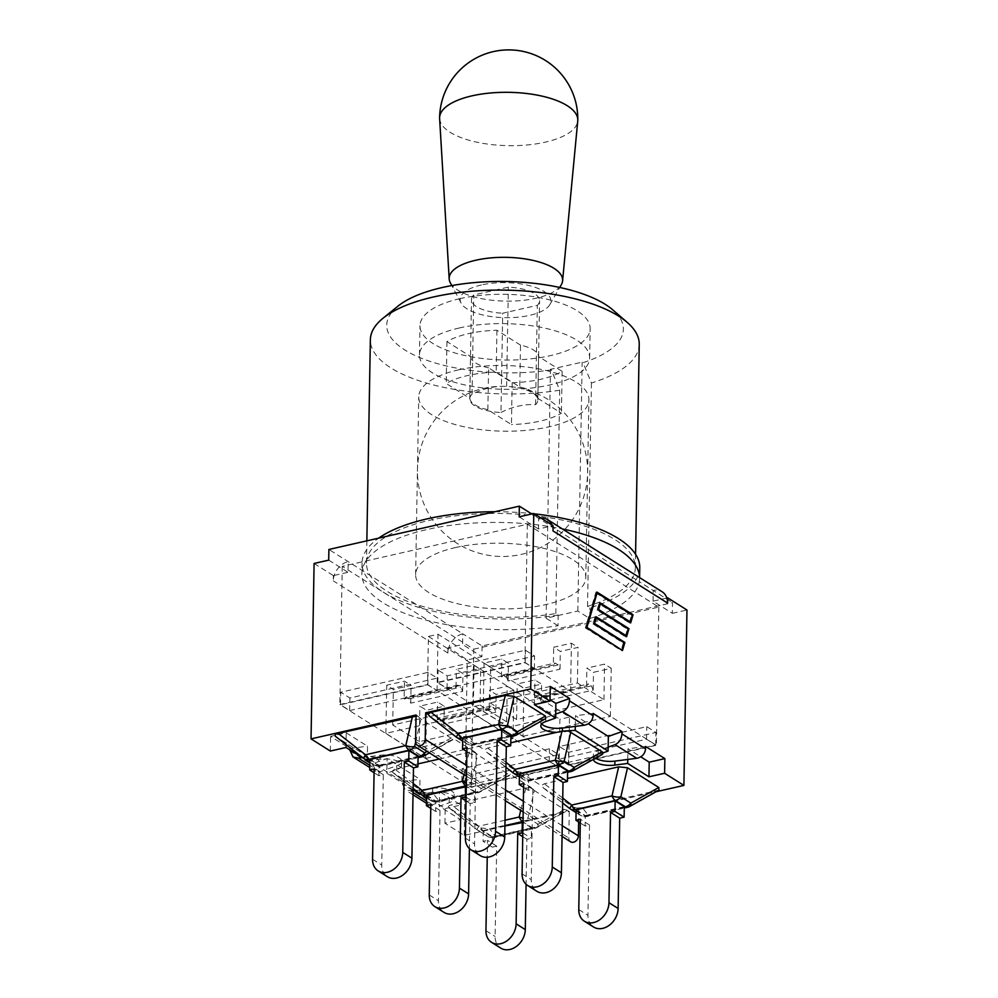 <?xml version="1.0" encoding="UTF-8"?>
<svg xmlns="http://www.w3.org/2000/svg" width="998" height="998" viewBox="0 0 998 998"><rect width="100%" height="100%" fill="white"/><g stroke="black" fill="none" stroke-linecap="round" stroke-linejoin="round"><path stroke-width="0.75" stroke-dasharray="4.99 3.74" d="M534.292 790.528L564.381 809.478L567.138 810.151L566.203 811.187L489.669 828.864L480.824 827.953L449.112 807.956C447.603 806.658 448.426 805.623 451.558 804.85L525.821 787.971L531.585 787.759L534.292 790.528L528.029 817.923A9.082 4.653 -167.1 0 1 523.064 818.036M504.926 825.982L483.294 830.897L492.463 836.673L492.276 847.14L496.692 846.129L495.12 936.461A17.814 13.86 -57.8 0 0 500.709 948.1M492.463 836.673L531.472 827.804L531.298 838.27L526.869 839.268L526.083 884.278M522.74 836.661L526.869 839.268M496.692 846.129L487.535 840.353L487.236 857.245M522.802 832.918L531.298 838.27M492.276 847.14L483.107 841.364L487.535 840.353M564.381 809.478L538.022 824.223A9.082 7.061 122.2 0 1 532.545 827.916L492.214 837.085L482.221 830.785A9.082 4.503 -102.8 0 1 478.853 826.182L476.782 829.563L486.824 835.862A9.082 8.695 142.9 0 0 495.669 836.773L536.001 827.604A9.082 3.505 -119.2 0 0 537.124 827.454A9.082 3.505 -119.2 0 0 538.022 824.223L528.029 817.923A9.082 7.061 122.2 0 1 523.002 821.504M531.472 827.804L522.989 822.452M483.294 830.897L483.107 841.364M531.585 787.759L510.44 774.436L507.246 776.269L438.209 791.963A15.98 6.163 1 0 1 454.127 798.412A15.98 6.163 1 0 1 449.2 802.754L439.32 806.259L460.577 819.657L444.933 823.213L464.232 835.376L569.259 811.486L567.138 810.151M439.232 759.054L469.135 752.255L474.886 752.043L477.605 754.812L507.695 773.762L510.44 774.436M507.695 773.762L481.335 788.507A9.082 7.061 122.2 0 1 475.859 792.2L435.515 801.369A9.082 7.061 122.2 0 1 430.824 800.683A9.082 7.061 122.2 0 1 430.126 800.159A9.082 8.695 142.9 0 0 438.97 801.07L479.314 791.901A9.082 3.505 -119.2 0 0 480.437 791.751A9.082 3.505 -119.2 0 0 481.335 788.507L471.343 782.22A9.082 4.653 -167.1 0 1 466.365 782.332M413.209 783.48L394.859 769.146L400.086 767.961A15.98 6.163 1 0 1 396.73 769.695L386.837 773.213L413.097 789.755M394.859 769.146L391.752 771.466L392.426 772.24L420.133 793.859L430.126 800.159L424.138 792.237L392.838 772.527M420.108 793.872L432.571 792.275A15.98 6.163 1 0 1 438.209 791.963L432.982 793.16L438.97 801.07A9.082 4.503 77.2 0 1 437.685 801.856A9.082 4.503 77.2 0 1 435.515 801.369L426.595 795.743M424.138 792.237L426.096 793.098L432.982 793.16M426.595 795.181L435.764 800.957L435.59 811.424L440.006 810.426L438.421 900.745A17.814 13.86 -57.8 0 0 444.023 912.384M435.764 800.957L474.786 792.088L474.599 802.554L470.183 803.565L469.397 848.574M466.041 800.957L470.183 803.565M440.006 810.426L430.837 804.65M435.59 811.424L430.774 808.392M474.786 792.088L466.291 786.736M466.103 797.202L474.599 802.554M367.563 760.838L380.101 759.216A15.98 6.163 1 0 1 401.645 765.366A15.98 6.163 1 0 1 400.086 767.961L417.95 763.894M474.886 752.043L453.741 738.732L450.56 740.553L376.283 757.445L367.439 756.534L336.139 736.823L363.434 758.156L373.439 764.443A9.082 8.695 142.9 0 0 382.284 765.354A9.082 4.503 -102.8 0 1 380.986 766.14A9.082 4.503 -102.8 0 1 378.828 765.666L369.896 760.039M416.041 716.152L418.199 716.339L416.066 714.992M418.199 716.339L420.906 719.109L450.996 738.058L453.741 738.732M376.283 757.445L382.284 765.354L422.616 756.185A9.082 3.505 -119.2 0 0 423.738 756.035M369.909 759.478L379.078 765.254L378.891 775.72L383.307 774.71L381.735 865.041A17.814 13.86 -57.8 0 0 387.324 876.681M379.078 765.254L418.087 756.384M383.307 774.71L374.138 768.934M378.891 775.72L374.075 772.689M569.259 811.486L568.798 838.07A5.676 4.416 -57.8 0 0 570.582 841.776M545.644 718.66L469.11 736.337L463.359 736.549L460.602 735.875L430.512 716.913L456.261 737.035L466.266 743.335A9.082 8.695 142.9 0 0 475.11 744.246A9.082 4.503 -102.8 0 1 473.813 745.032A9.082 4.503 -102.8 0 1 471.655 744.558L462.723 738.932M462.735 738.37L471.904 744.146L471.717 754.613L476.133 753.602L474.561 843.921A17.814 13.86 -57.8 0 0 480.15 855.573M471.904 744.146L510.914 735.264M476.133 753.602L466.964 747.826M471.717 754.613L466.902 751.581M469.11 736.337L475.11 744.246L515.442 735.077A9.082 3.505 -119.2 0 0 516.565 734.927M463.359 736.549L484.504 749.86L487.685 748.038L510.789 742.786M567.6 771.329L528.354 780.261A9.082 7.061 122.2 0 1 523.651 779.575A9.082 7.061 122.2 0 1 522.952 779.051A9.082 8.695 142.9 0 0 531.809 779.962L572.141 770.78L600.072 755.149L525.809 772.04L520.045 772.252L517.301 771.579L487.211 752.629L484.504 749.86M568.835 731.197L562.373 732.033A15.98 6.163 1 0 1 556.734 732.332M593.323 759.416A15.98 6.163 1 0 1 593.286 758.942A15.98 6.163 1 0 1 594.845 756.347A15.98 6.163 1 0 1 598.201 754.6L603.191 752.829M600.072 755.149L602.343 754.363M519.422 774.074L528.591 779.85L528.416 790.316L532.832 789.318L531.26 879.637A17.814 13.86 -57.8 0 0 536.849 891.276M528.591 779.85L567.613 770.98M532.832 789.318L523.663 783.542M528.416 790.316L523.601 787.285M570.844 771.566A9.082 4.503 -102.8 0 0 572.141 770.78A9.082 3.505 -119.2 0 0 573.264 770.643M659.029 790.079L582.508 807.756L576.744 807.968L578.877 809.303L578.653 821.965M576.744 807.968L574 807.295L543.91 788.333L541.19 785.576L544.384 783.742L567.475 778.49M520.045 772.252L541.19 785.576M578.877 809.303L656.035 791.751M576.12 809.79L585.29 815.566L585.102 826.032L589.531 825.022L587.947 915.341A17.814 13.86 -57.8 0 0 593.548 926.992M585.29 815.566L624.299 806.683M589.531 825.022L580.362 819.246M585.102 826.032L580.287 823.001M624.299 807.045L585.04 815.977A9.082 7.061 122.2 0 1 580.349 815.279A9.082 7.061 122.2 0 1 579.651 814.755A9.082 8.695 142.9 0 0 588.496 815.665L628.827 806.496A9.082 3.505 -119.2 0 0 629.95 806.347M666.851 598.027L653.054 601.17L672.353 613.321L672.54 602.642L482.084 645.955L462.785 633.805L462.598 644.483L448.801 647.615A17.253 13.423 -57.8 0 1 462.785 633.805L328.891 549.474M639.768 567.812A138.884 53.593 1 0 1 589.905 607.857L587.535 606.36A134.456 51.884 1 0 0 635.339 567.725A134.456 51.884 1 0 0 501.807 513.496A134.456 51.884 1 0 0 366.466 563.034A134.456 51.884 1 0 0 555.824 613.57L558.194 615.067L558.007 625.734A138.884 53.593 -179 0 1 448.813 625.01A138.884 53.593 1 0 1 361.85 573.638A138.884 53.593 1 0 1 362.162 570.419A138.884 53.593 -179 0 1 552.618 527.106A138.884 53.593 1 0 1 562.348 528.94M487.86 409.704L488.596 367.838L512.174 382.696L511.45 424.562L487.86 409.704A34.044 13.136 -179 0 1 469.809 398.339L446.218 383.481A68.076 26.272 1 0 1 496.193 372.117L519.783 386.974L520.507 345.108A34.044 13.136 1 0 1 538.558 356.473L537.835 398.339L561.412 413.197A68.076 26.272 1 0 1 511.45 424.562M459.317 327.98A85.104 32.847 -179 0 0 419.459 354.989A85.104 32.847 -179 0 0 503.978 389.307A85.104 32.847 -179 0 0 589.643 357.958A85.104 32.847 -179 0 0 545.981 328.404A85.104 32.847 -179 0 0 459.317 327.98M488.596 367.838A34.044 13.136 1 0 1 470.545 356.473L469.809 398.339M512.174 382.696A68.076 26.272 -179 0 0 562.148 371.331L538.558 356.473M520.507 345.108L496.917 330.251A68.076 26.272 -179 0 0 446.954 341.615L470.545 356.473M496.917 330.251L496.193 372.117M458.581 369.846A85.104 32.847 1 0 1 545.245 370.27A85.104 32.847 1 0 1 588.907 399.824A85.104 32.847 1 0 1 503.241 431.173A85.104 32.847 1 0 1 418.736 396.855A85.104 32.847 1 0 1 458.581 369.846M455.487 547.565A85.104 32.847 1 0 1 542.151 547.989A85.104 32.847 1 0 1 585.801 577.543A85.104 32.847 1 0 1 545.956 604.551A85.104 32.847 1 0 1 459.292 604.127A85.104 32.847 1 0 1 415.63 574.574A85.104 32.847 1 0 1 455.487 547.565M639.581 578.478L639.593 577.592A138.884 53.593 1 0 1 639.581 578.478A138.884 53.593 1 0 1 639.281 581.697L531.759 513.97M558.194 615.067A138.884 53.593 1 0 1 362.037 562.959A138.884 53.593 1 0 1 378.629 538.159M494.796 511.737A138.884 53.593 1 0 1 531.011 513.496M532.932 513.696A138.884 53.593 1 0 1 534.304 513.845M558.007 625.734L546.106 618.236L577.817 611.026L589.718 618.523A138.884 53.593 -179 0 0 639.281 581.697L672.54 602.642M589.718 618.523L589.905 607.857M562.148 371.331L561.412 413.197M446.954 341.615L446.218 383.481M537.835 398.339A34.044 13.136 -179 0 0 519.783 386.974M397.915 306.186A118.35 45.671 -179 0 0 419.871 357.608A118.35 45.671 -179 0 0 551.32 369.896L559.716 390.218A134.456 51.884 1 0 1 370.358 339.682M639.244 344.372A134.456 51.884 1 0 1 591.427 383.007L583.032 362.686A118.35 45.671 -179 0 0 612.872 309.941M551.32 369.896L550.447 369.347L582.158 362.137L583.032 362.686M459.829 298.676A85.104 32.847 -179 0 0 419.971 325.685A85.104 32.847 -179 0 0 504.489 360.004A85.104 32.847 -179 0 0 590.155 328.654A85.104 32.847 -179 0 0 546.492 299.088A85.104 32.847 -179 0 0 459.829 298.676M587.535 606.36L591.427 383.007M577.817 611.026L582.158 362.137M546.106 618.236L550.447 369.347M555.824 613.57L559.716 390.218M419.721 793.921L419.983 779.276L387.099 758.555L373.477 763.395L373.439 765.703L375.909 771.392L379.989 771.704L386.912 769.233L387.099 758.555M413.085 790.815L405.487 790.029L402.256 783.854L402.294 781.546L419.983 779.276M432.571 792.275L432.633 788.295L414.494 790.628M367.252 760.875L367.514 746.217L346.244 732.831L330.588 736.387L349.824 748.5L367.514 746.217M349.799 749.885L349.824 748.5M380.101 759.216L380.163 755.249L362.024 757.582M627.754 759.453L627.942 748.774L640.753 756.846M645.631 746.492L627.942 748.774M575.285 726.394L575.472 715.716L588.284 723.787M593.149 713.445L575.472 715.716M334.205 575.434L348.003 572.303L348.19 561.625A17.253 13.423 122.2 0 0 334.205 575.434A17.253 13.423 -57.8 0 0 333.307 580.861L333.394 575.621L334.205 575.434M653.054 601.17L653.241 590.492A17.253 13.423 -57.8 0 1 662.161 591.802M540.879 517.987A17.253 13.423 122.2 0 0 538.646 518.311L538.458 528.99L553.067 525.672M551.919 524.948A17.253 13.423 122.2 0 1 552.256 525.846A17.253 13.423 -57.8 0 1 552.979 530.899M380.163 755.249A15.98 6.163 1 0 1 401.72 761.387A15.98 6.163 1 0 1 396.805 765.716L386.912 769.233L386.837 773.213M541.702 723.912A15.98 6.163 1 0 1 540.891 721.916A15.98 6.163 1 0 1 545.806 717.574L555.699 714.057M595.557 758.156A15.98 6.163 1 0 1 593.361 754.962A15.98 6.163 1 0 1 598.276 750.621L608.169 747.115M425.909 798.749L428.379 804.438L432.458 804.75L439.382 802.292L439.569 791.614L425.959 796.454L425.909 798.749L402.256 783.854M432.633 788.295A15.98 6.163 1 0 1 454.19 794.433A15.98 6.163 1 0 1 449.275 798.774L439.382 802.292L439.32 806.259M586.362 627.517L621.267 649.848L623.301 643.024L592.974 623.925L595.045 616.926L595.794 617.4M624.261 642.799L623.301 643.024M593.935 623.7L592.974 623.925M596.006 616.702L595.045 616.926M596.13 617.612L625.372 636.025L627.393 629.202L597.066 610.102L599.137 603.104L599.885 603.578M628.353 628.977L627.393 629.202M598.027 609.878L597.066 610.102M600.097 602.879L599.137 603.104M600.222 603.79L629.464 622.203L631.485 615.379L596.168 593.136L585.963 627.605M632.445 615.155L631.485 615.379M586.313 627.717L585.352 627.929L621.529 650.721L621.742 650.035M622.49 650.509L621.529 650.721M621.829 649.723L623.912 642.7L593.585 623.6L595.307 617.799L625.634 636.899L625.833 636.213M626.594 636.687L625.634 636.899M625.921 635.901L628.004 628.877L597.677 609.778L599.399 603.977L629.726 623.076L629.925 622.39M630.686 622.864L629.726 623.076M630.025 622.078L632.096 615.055L597.004 592.949M596.667 592.737L595.906 592.263L585.352 627.929M596.866 592.039L595.906 592.263M482.084 645.955L481.897 656.634L462.598 644.483M538.458 528.99L519.16 516.827M328.704 560.14L348.003 572.303M447.99 647.802L447.902 653.041A17.253 13.423 122.2 0 1 448.801 647.615L467.289 659.965L481.897 656.634M444.933 823.213L445.183 808.567L425.959 796.454M445.183 808.567L460.839 805.012L439.569 791.614M550.26 686.424L534.616 689.992L550.035 699.698M672.353 613.321L686.961 610.003M314.096 563.471L333.394 575.621M534.354 704.638L534.616 689.992M464.232 835.376L467.289 659.965M345.982 747.477L346.244 732.831M460.577 819.657L460.839 805.012M402.294 781.546L373.477 763.395M330.338 751.045L330.588 736.387M500.984 412.498A80.626 62.737 122.2 0 1 518.311 406.136A80.626 62.737 122.2 0 1 535.577 404.639A34.044 13.136 -179 0 0 537.835 400.048A34.044 13.136 -179 0 0 513.733 387.037A34.044 13.136 -179 0 0 506.622 386.401A80.626 62.737 -57.8 0 0 504.888 386.326A80.626 62.737 -57.8 0 0 472.029 394.272A34.044 13.136 -179 0 0 469.759 398.851A34.044 13.136 -179 0 0 500.984 412.498L502.705 313.21L537.311 305.351A34.044 13.136 -179 0 0 539.569 300.76A34.044 13.136 -179 0 0 508.356 287.112L473.763 294.984A34.044 13.136 -179 0 0 471.493 299.575A34.044 13.136 -179 0 0 502.705 313.21M481.41 284.966A45.384 17.515 -179 0 0 461.088 303.055A45.384 17.515 -179 0 0 505.225 317.676A45.384 17.515 -179 0 0 549.848 304.602A45.384 17.515 -179 0 0 531.672 286.239A45.384 17.515 -179 0 0 481.41 284.966M439.619 118.575A69.099 26.672 -179 0 0 475.959 141.99A69.099 26.672 -179 0 0 545.432 142.128A69.099 26.672 -179 0 0 577.742 120.995M450.348 282.846A56.736 21.894 -179 0 0 505.512 301.122A56.736 21.894 -179 0 0 561.288 284.779M472.029 394.272L473.763 294.984M506.622 386.401L508.356 287.112M535.577 404.639L537.311 305.351M568.66 765.204L437.186 682.395L524.923 662.435L656.397 745.256L568.66 765.204L569.509 717.063L438.022 634.241L428.416 636.425L427.568 684.578L559.055 767.387L471.318 787.347L339.844 704.526L427.568 684.578M523.014 736.287L610.364 716.427L570.569 691.352L483.219 711.212L523.014 736.287L523.863 688.146L517.226 683.967L534.953 679.937L541.59 684.117L523.863 688.146M447.029 688.42L534.379 668.56L525.21 662.784L437.86 682.644L447.029 688.42L447.241 675.858L438.072 670.095L525.422 650.222L534.591 655.998L447.241 675.858M568.373 764.855L655.723 744.995L646.554 739.219L559.204 759.079L568.373 764.855L568.598 752.292L559.429 746.529L646.779 726.656L655.948 732.432L568.598 752.292M473.738 649.187L658.817 607.096L527.331 524.274L342.252 566.365L473.738 649.187L471.318 787.347M342.252 566.365L339.844 704.526M658.817 607.096L656.397 745.256M559.055 767.387L559.89 719.246L569.509 717.063M527.331 524.274L524.923 662.435M425.672 758.43L513.022 738.557L473.214 713.495L385.864 733.355L425.672 758.43L426.52 710.277L444.247 706.247L437.611 702.068L419.884 706.097L426.52 710.277M349.687 710.564L437.037 690.691L427.868 684.927L340.518 704.788L349.687 710.564L349.899 698.001L437.249 678.141L428.08 672.365L340.73 692.225L349.899 698.001M471.031 786.998L558.381 767.125L549.212 761.362L461.862 781.222L471.031 786.998L471.256 774.436L558.606 754.575L549.436 748.799L462.086 768.66L471.256 774.436M437.186 682.395L438.022 634.241M428.416 636.425L559.89 719.246M461.862 781.222L462.086 768.66M549.212 761.362L549.436 748.799M558.381 767.125L558.606 754.575M340.518 704.788L340.73 692.225M427.868 684.927L428.08 672.365M437.037 690.691L437.249 678.141M480.075 705.112L506.61 721.828L419.26 741.689L392.725 724.972L480.075 705.112L480.699 669.521L474.062 665.342L456.336 669.371L462.96 673.55L480.699 669.521M419.26 741.689L419.884 706.097M385.864 733.355L386.713 685.214L393.349 689.393L411.076 685.352L404.44 681.172L386.713 685.214M392.725 724.972L393.349 689.393M404.128 698.974L456.024 687.173L457.882 685.164L460.901 687.073L462.648 691.352L410.764 703.153L409.005 698.874L405.986 696.966L404.128 698.974L404.44 681.172M473.214 713.495L474.062 665.342M456.024 687.173L456.336 669.371M513.022 738.557L513.87 690.416L507.234 686.237L489.507 690.267L496.131 694.446L513.87 690.416M506.61 721.828L507.234 686.237M495.831 712.248L443.935 724.049L442.176 719.758L439.17 717.861L437.299 719.87L489.195 708.069L491.053 706.06L494.072 707.969L495.831 712.248L496.131 694.446M443.935 724.049L444.247 706.247M437.299 719.87L437.611 702.068M489.195 708.069L489.507 690.267M462.648 691.352L462.96 673.55M410.764 703.153L411.076 685.352M442.176 719.758L494.072 707.969M409.005 698.874L460.901 687.073M491.053 706.06L439.17 717.861M457.882 685.164L405.986 696.966M646.554 739.219L646.779 726.656M655.723 744.995L655.948 732.432M559.204 759.079L559.429 746.529M525.21 662.784L525.422 650.222M534.379 668.56L534.591 655.998M437.86 682.644L438.072 670.095M490.068 702.841L516.602 719.546L603.952 699.685L577.418 682.969L490.068 702.841L490.692 667.25L484.055 663.071L501.782 659.042L508.419 663.221L490.692 667.25M577.418 682.969L578.042 647.39L560.315 651.42L553.678 647.24L571.405 643.211L578.042 647.39M570.569 691.352L571.405 643.211M610.364 716.427L611.213 668.286L593.486 672.315L586.849 668.136L604.576 664.107L611.213 668.286M603.952 699.685L604.576 664.107M553.366 665.03L501.47 676.831L503.341 674.835L506.348 676.731L508.107 681.01L560.003 669.209L558.244 664.93L555.225 663.034L553.366 665.03L553.678 647.24M501.47 676.831L501.782 659.042M483.219 711.212L484.055 663.071M516.602 719.546L517.226 683.967M541.278 701.906L593.174 690.105L591.415 685.826L588.396 683.929L586.537 685.925L534.641 697.727L536.512 695.731L539.519 697.627L541.278 701.906L541.59 684.117M593.174 690.105L593.486 672.315M586.537 685.925L586.849 668.136M534.641 697.727L534.953 679.937M508.107 681.01L508.419 663.221M560.003 669.209L560.315 651.42M591.415 685.826L539.519 697.627M558.244 664.93L506.348 676.731M536.512 695.731L588.396 683.929M503.341 674.835L555.225 663.034M525.821 787.971L520.707 810.364M485.951 930.685L495.12 936.461M504.938 825.62L482.221 830.785A9.082 7.061 122.2 0 1 477.531 830.099A9.082 7.061 122.2 0 1 476.832 829.575L449.537 808.243M480.824 827.953L486.824 835.862A9.082 7.061 122.2 0 0 487.523 836.386A9.082 7.061 122.2 0 0 492.214 837.085A9.082 4.503 77.2 0 0 494.372 837.559A9.082 4.503 77.2 0 0 495.669 836.773L489.669 828.864M563.945 811.973L536.001 827.604A9.082 4.503 -102.8 0 1 534.703 828.39A9.082 4.503 -102.8 0 1 532.545 827.916L522.989 821.89M505.025 820.231L478.853 826.182L451.558 804.85M466.303 785.788A9.082 7.061 122.2 0 0 471.343 782.22L477.605 754.812M469.135 752.255L464.008 774.66M429.265 894.969L438.421 900.745M507.246 776.269L479.314 791.901A9.082 4.503 -102.8 0 1 478.017 792.674A9.082 4.503 -102.8 0 1 475.859 792.2L466.303 786.187M450.996 738.058L427.119 751.419M421.318 756.971A9.082 4.503 -102.8 0 0 422.616 756.185L450.56 740.553M372.566 859.266L381.735 865.041M367.439 756.534L373.439 764.443A9.082 7.061 -57.8 0 0 374.138 764.967A9.082 7.061 -57.8 0 0 378.828 765.666L418.075 756.734M415.63 742.2L420.906 719.109M415.605 741.576L568.798 838.07M510.914 735.626L471.655 744.558A9.082 7.061 -57.8 0 1 466.964 743.859A9.082 7.061 -57.8 0 1 466.266 743.335L460.602 735.875M465.392 838.158L474.561 843.921M543.386 719.446L515.442 735.077A9.082 4.503 -102.8 0 1 514.145 735.863M525.809 772.04L531.809 779.962A9.082 4.503 77.2 0 1 530.512 780.735A9.082 4.503 77.2 0 1 528.354 780.261L519.422 774.635M487.211 752.629L512.96 772.751L522.952 779.051L517.301 771.579M522.091 873.861L531.26 879.637M506.036 762.372L487.685 748.038M562.248 825.708L523.351 801.207M505.562 790.004L466.665 765.503M543.91 788.333L569.658 808.455L579.651 814.755L574 807.295M562.735 798.088L544.384 783.742M578.778 909.577L587.947 915.341M576.108 810.351L585.04 815.977A9.082 4.503 77.2 0 0 587.198 816.451A9.082 4.503 77.2 0 0 588.496 815.665L582.508 807.756M656.771 790.865L628.827 806.496A9.082 4.503 -102.8 0 1 627.53 807.282M349.787 750.808L373.439 765.703M379.989 771.704L369.809 765.291M432.458 804.75L426.495 800.995M413.047 792.524L410.802 791.102M447.902 653.041L333.307 580.861M449.2 802.754L449.275 798.774M396.73 769.695L396.805 765.716M598.201 754.6L598.276 750.621M562.373 732.033L562.385 731.06M545.731 721.554L545.806 717.574M449.112 807.956L476.782 829.563A9.082 9.082 0 0 0 477.531 830.099L487.523 836.386A9.082 9.082 0 0 0 494.372 837.559L534.703 828.39A9.082 9.082 0 0 0 537.124 827.454L566.203 811.187M426.545 797.988L430.824 800.683A9.082 9.082 0 0 0 437.685 801.856L478.017 792.674A9.082 9.082 0 0 0 480.437 791.751L509.516 775.483M392.501 772.302L413.122 788.42M452.818 739.768L429.414 752.866M369.859 762.272L374.138 764.967A9.082 9.082 0 0 0 380.986 766.14L418.062 757.707M462.685 741.165L466.964 743.859A9.082 9.082 0 0 0 473.813 745.032L510.889 736.599M519.372 776.868L523.651 779.575A9.082 9.082 0 0 0 530.512 780.735L567.588 772.302M486.637 752.218L505.949 767.312M543.336 787.921L562.647 803.016M576.071 812.584L580.349 815.279A9.082 9.082 0 0 0 587.198 816.451L624.274 808.018M585.801 577.543L588.907 399.824M415.63 574.574L418.736 396.855M362.037 562.959L361.85 573.638M589.643 357.958L590.155 328.654M419.459 354.989L419.971 325.685M635.339 567.725L635.576 554.314M366.466 563.034L366.852 540.841M375.71 771.267L369.759 767.524M428.179 804.326L426.458 803.24M413.01 794.77L405.687 790.154M454.127 798.412L454.19 794.433M540.816 725.883L540.891 721.916M466.478 776.207L505.375 800.708M523.164 811.923L562.061 836.424M401.645 765.366L401.72 761.387M593.286 758.942L593.361 754.962M504.888 386.326A85.104 85.104 0 0 0 417.85 479.726A85.104 85.104 0 0 0 521.418 554.377A85.104 85.104 0 0 0 513.733 387.037M549.848 304.602L559.741 287.474M461.088 303.055L451.807 285.59M469.759 398.851L471.493 299.575M537.835 400.048L539.569 300.76"/><path stroke-width="1.5" d="M523.064 818.036A9.082 4.653 -167.1 0 1 519.185 817.013A9.082 4.503 77.2 0 0 522.553 821.616L522.989 821.89M491.552 942.324L500.709 948.1A17.814 13.86 -57.8 0 0 516.577 946.279A17.814 13.86 -57.8 0 0 525.297 929.6L516.128 923.824A17.814 13.86 122.2 0 1 507.408 940.503A17.814 13.86 122.2 0 1 491.552 942.324A17.814 13.86 122.2 0 1 485.951 930.685L487.236 857.245M526.083 884.278L525.297 929.6M516.128 923.824L517.7 833.492L522.74 836.661M517.7 833.492L522.802 832.918M522.989 822.452L504.926 825.982M522.303 822.028L522.129 832.494M466.365 782.332A9.082 4.653 -167.1 0 1 462.486 781.297A9.082 4.503 77.2 0 0 465.854 785.9L466.303 786.187M434.854 906.621L444.023 912.384A17.814 13.86 -57.8 0 0 459.878 910.575A17.814 13.86 -57.8 0 0 468.598 893.884L459.429 888.108A17.814 13.86 122.2 0 1 450.709 904.799A17.814 13.86 122.2 0 1 434.854 906.621A17.814 13.86 122.2 0 1 429.265 894.969L430.837 804.65L426.42 805.648L430.774 808.392M469.397 848.574L468.598 893.884M459.429 888.108L461.014 797.789L466.041 800.957M464.008 774.66L462.486 781.297L422.154 790.478L420.133 793.859A9.082 7.061 122.2 0 0 420.832 794.383A9.082 7.061 122.2 0 0 425.522 795.082A9.082 4.503 -102.8 0 1 422.154 790.478L413.209 783.48M466.291 786.736L426.595 795.181L426.42 805.648M461.014 797.789L466.103 797.202M465.617 786.312L465.43 796.778M417.95 763.894L439.232 759.054M413.097 789.755L420.108 793.872A9.082 9.082 0 0 0 420.832 794.383L426.545 797.988M336.139 736.823L335.727 736.536C334.218 735.239 335.029 734.204 338.172 733.43L416.041 716.152M510.789 742.786L556.734 732.332A15.98 6.163 1 0 1 540.816 725.883A15.98 6.163 1 0 1 545.731 721.554L555.624 718.036L534.354 704.638L550.01 701.083L530.711 688.919L425.672 712.809L425.21 739.393A5.676 4.416 122.2 0 1 422.441 744.708A5.676 4.416 122.2 0 1 417.389 745.294A5.676 4.416 122.2 0 1 415.605 741.576L416.066 714.992L311.039 738.882L330.338 751.045L345.982 747.477L367.563 760.838M429.414 752.866L423.738 756.035A9.082 3.505 -119.2 0 0 424.637 752.804L414.644 746.504A9.082 4.653 -167.1 0 1 405.799 745.593L365.468 754.762L338.172 733.43M378.155 870.905L387.324 876.681A17.814 13.86 -57.8 0 0 403.192 874.859A17.814 13.86 -57.8 0 0 411.912 858.18L402.743 852.404A17.814 13.86 122.2 0 1 394.023 869.083A17.814 13.86 122.2 0 1 378.155 870.905A17.814 13.86 122.2 0 1 372.566 859.266L374.138 768.934L369.722 769.945L374.075 772.689M369.722 769.945L369.909 759.478L408.918 750.608L418.087 756.384L417.9 766.851L413.484 767.849L411.912 858.18M402.743 852.404L404.315 762.073L413.484 767.849M335.727 736.536L363.384 758.143A9.082 9.082 0 0 0 364.145 758.68A9.082 7.061 -57.8 0 1 363.434 758.156L365.468 754.762A9.082 4.503 -102.8 0 0 368.836 759.366L409.168 750.197A9.082 4.503 -102.8 0 1 405.799 745.593L412.436 716.552M404.315 762.073L408.731 761.075L417.9 766.851M408.918 750.608L408.731 761.075M470.981 849.797L480.15 855.573A17.814 13.86 -57.8 0 0 496.018 853.752A17.814 13.86 -57.8 0 0 504.739 837.06L495.569 831.297A17.814 13.86 122.2 0 1 486.849 847.976A17.814 13.86 122.2 0 1 470.981 849.797A17.814 13.86 122.2 0 1 465.392 838.158L466.964 747.826L462.548 748.837L466.902 751.581M462.548 748.837L462.735 738.37L501.745 729.488L510.914 735.264L510.726 745.731L506.31 746.741L504.739 837.06M495.569 831.297L497.141 740.965L506.31 746.741M516.565 734.927A9.082 3.505 -119.2 0 0 517.463 731.696L507.471 725.396A9.082 4.653 -167.1 0 1 498.626 724.486L458.294 733.655L430.999 712.322L505.262 695.431L514.107 696.342L545.407 716.065L545.644 718.66L516.565 734.927A9.082 9.082 0 0 1 514.145 735.863A9.082 4.503 -102.8 0 1 511.986 735.376A9.082 7.061 -57.8 0 0 517.463 731.696L545.407 716.065M430.512 716.913L456.211 737.035A9.082 9.082 0 0 0 456.972 737.559A9.082 7.061 -57.8 0 1 456.261 737.035L458.294 733.655A9.082 4.503 -102.8 0 0 461.662 738.258L501.994 729.089A9.082 4.503 -102.8 0 1 498.626 724.486L505.262 695.431M430.051 716.589L427.805 714.156L430.999 712.322M497.141 740.965L501.57 739.955L510.726 745.731M501.745 729.488L501.57 739.955M425.672 712.809L427.805 714.156M556.734 732.332L561.961 731.147L555.312 760.189A9.082 4.503 77.2 0 0 558.68 764.792L568.685 771.092L567.6 771.329M573.264 770.643A9.082 3.505 -119.2 0 0 574.162 767.4A9.082 7.061 122.2 0 1 568.685 771.092A9.082 4.503 -102.8 0 0 570.844 771.566A9.082 9.082 0 0 0 573.264 770.643L602.343 754.363L603.191 752.829L608.094 751.082L575.21 730.374L561.961 731.147M527.68 885.5L536.849 891.276A17.814 13.86 -57.8 0 0 552.705 889.468A17.814 13.86 -57.8 0 0 561.425 872.776L552.256 867A17.814 13.86 122.2 0 1 543.536 883.692A17.814 13.86 122.2 0 1 527.68 885.5A17.814 13.86 122.2 0 1 522.091 873.861L523.663 783.542L519.247 784.54L523.601 787.285M519.247 784.54L519.422 774.074L558.443 765.204L567.613 770.98L567.425 781.446L563.009 782.444L561.425 872.776M552.256 867L553.84 776.681L563.009 782.444M568.835 731.197L602.106 751.768L574.162 767.4L564.169 761.1A9.082 4.653 -167.1 0 1 555.312 760.189L514.98 769.371L512.96 772.751A9.082 7.061 122.2 0 0 513.658 773.275A9.082 7.061 122.2 0 0 518.349 773.961A9.082 4.503 -102.8 0 1 514.98 769.371L506.036 762.372M602.106 751.768L603.191 752.829M553.84 776.681L558.256 775.671L567.425 781.446M558.443 765.204L558.256 775.671M578.653 821.965L578.403 835.887L562.248 825.708M567.475 778.49L618.648 766.851L627.505 767.774L658.792 787.484L659.029 790.079L629.95 806.347A9.082 3.505 -119.2 0 0 630.861 803.116A9.082 7.061 122.2 0 1 625.372 806.796L624.299 807.045M656.035 791.751L683.904 785.414L664.606 773.263L648.95 776.818L627.68 763.42L614.843 765.079A15.98 6.163 1 0 1 593.323 759.416M658.792 787.484L630.861 803.116L620.856 796.816A9.082 4.653 -167.1 0 1 612.011 795.905L571.679 805.074L569.658 808.455A9.082 7.061 122.2 0 0 570.357 808.979A9.082 7.061 122.2 0 0 575.048 809.677A9.082 4.503 -102.8 0 1 571.679 805.074L562.735 798.088M584.379 921.216L593.548 926.992A17.814 13.86 -57.8 0 0 609.404 925.171A17.814 13.86 -57.8 0 0 618.124 908.479L608.955 902.716A17.814 13.86 122.2 0 1 600.235 919.395A17.814 13.86 122.2 0 1 584.379 921.216A17.814 13.86 122.2 0 1 578.778 909.577L580.362 819.246L575.933 820.256L580.287 823.001M575.933 820.256L576.12 809.79L615.13 800.92L624.299 806.683L624.124 817.15L619.696 818.16L618.124 908.479M608.955 902.716L610.526 812.384L619.696 818.16M610.526 812.384L614.955 811.374L624.124 817.15M615.13 800.92L614.955 811.374M562.348 528.94A138.884 53.593 1 0 1 639.581 577.58L639.768 567.812A138.884 53.593 1 0 0 534.304 513.845M378.629 538.159A138.884 53.593 1 0 1 494.796 511.737M531.011 513.496A138.884 53.593 1 0 1 532.932 513.696M366.852 540.841L370.358 339.682A134.456 51.884 1 0 1 383.07 318.2A134.456 51.884 1 0 1 505.712 290.144A134.456 51.884 1 0 1 627.293 322.454A134.456 51.884 1 0 1 639.244 344.372L635.576 554.314M627.293 322.454L612.872 309.941A118.35 45.671 -179 0 0 505.861 281.498A118.35 45.671 -179 0 0 397.915 306.186L383.07 318.2M311.039 738.882L314.096 563.471L328.704 560.14L328.891 549.474L519.347 506.161L519.16 516.827L533.768 513.508L553.067 525.672L552.979 530.899L667.575 603.079L667.662 597.839L666.851 598.027A17.253 13.423 -57.8 0 0 662.161 591.802L547.565 519.621A17.253 13.423 122.2 0 1 551.919 524.948M531.759 513.97L519.347 506.161M414.494 790.628L413.085 790.815M362.024 757.582L358.319 758.056L353.018 756.983L349.799 749.885M627.68 763.42L627.754 759.453L636.749 758.293C642.026 757.108 644.97 753.939 645.581 748.799L645.631 746.492L664.855 758.605L649.211 762.173L648.95 776.818M575.21 730.374L575.285 726.394L584.279 725.234C589.556 724.049 592.5 720.893 593.111 715.741L593.149 713.445L621.966 731.596L621.929 733.892C621.442 739.119 619.159 742.699 615.092 744.645L608.169 747.115L608.356 736.437L621.966 731.596M540.879 517.987A17.253 13.423 122.2 0 1 547.565 519.621M569.459 700.846C568.96 706.06 566.689 709.653 562.623 711.599L555.699 714.057L555.874 703.378L569.496 698.538L569.459 700.846L593.111 715.741M575.285 726.394L562.435 728.053A15.98 6.163 1 0 1 541.702 723.912M627.754 759.453L614.905 761.1A15.98 6.163 1 0 1 595.557 758.156M622.241 649.636L624.261 642.799L593.935 623.7L596.006 616.702L626.332 635.813L628.353 628.977L598.027 609.878L600.097 602.879L630.424 621.991L632.445 615.155L597.128 592.924L586.924 627.393L621.405 649.823M626.332 635.813L625.496 636M630.424 621.991L629.588 622.178M622.49 650.509L586.313 627.717L596.866 592.039L633.056 614.83L630.686 622.864L600.359 603.765L598.638 609.553L628.965 628.653L626.594 636.687L596.268 617.587L594.546 623.376L624.873 642.475L622.49 650.509M624.873 642.475L624.037 642.675M628.965 628.653L628.141 628.852M633.056 614.83L632.233 615.03M666.851 598.027A17.253 13.423 122.2 0 1 667.575 603.079M608.094 751.082L608.169 747.115M555.624 718.036L555.699 714.057M664.606 773.263L664.855 758.605M550.01 701.083L550.26 686.424L569.496 698.538M550.035 699.698L555.874 703.378M640.753 756.846L649.211 762.173M588.284 723.787L608.356 736.437M683.904 785.414L686.961 610.003L667.662 597.839M562.061 836.424L570.582 841.776A5.676 4.416 -57.8 0 0 575.634 841.202A5.676 4.416 -57.8 0 0 578.403 835.887M530.711 688.919L533.768 513.508M559.741 287.474L561.288 284.779A56.736 21.894 -179 0 0 562.585 280.875L577.742 120.995A69.099 26.672 -179 0 0 577.792 120.197A69.099 26.672 -179 0 0 542.338 96.195A69.099 26.672 -179 0 0 471.967 95.858A69.099 26.672 -179 0 0 439.607 117.789A69.099 26.672 -179 0 0 439.619 118.575L449.187 278.891A56.736 21.894 -179 0 0 450.348 282.846L451.807 285.59M562.585 280.875A56.736 21.894 -179 0 0 534.254 260.69A56.736 21.894 -179 0 0 475.747 260.241A56.736 21.894 -179 0 0 449.187 278.891M520.707 810.364L519.185 817.013L505.025 820.231M523.002 821.504A9.082 7.061 122.2 0 1 522.553 821.616L504.938 825.62M466.303 785.788A9.082 7.061 122.2 0 1 465.854 785.9L425.522 795.082L426.595 795.743M427.119 751.419L424.637 752.804A9.082 7.061 -57.8 0 1 419.16 756.484L418.075 756.734M423.738 756.035A9.082 9.082 0 0 1 421.318 756.971A9.082 4.503 -102.8 0 1 419.16 756.484L409.168 750.197A9.082 7.061 -57.8 0 0 414.644 746.504L415.63 742.2M369.859 762.272L364.145 758.68A9.082 7.061 -57.8 0 0 368.836 759.366L369.896 760.039M510.914 735.626L511.986 735.376L501.994 729.089A9.082 7.061 -57.8 0 0 507.471 725.396L514.107 696.342M462.685 741.165L456.972 737.559A9.082 7.061 -57.8 0 0 461.662 738.258L462.723 738.932M570.806 732.058L564.169 761.1A9.082 7.061 122.2 0 1 558.68 764.792L518.349 773.961L519.422 774.635M523.351 801.207L505.562 790.004M466.665 765.503L425.21 739.393M618.648 766.851L612.011 795.905A9.082 4.503 77.2 0 0 615.379 800.508L625.372 806.796A9.082 4.503 -102.8 0 0 627.53 807.282A9.082 9.082 0 0 0 629.95 806.347M627.505 767.774L620.856 796.816A9.082 7.061 122.2 0 1 615.379 800.508L575.048 809.677L576.108 810.351M369.809 765.291L358.319 758.056M562.623 711.599L584.279 725.234M645.581 748.799L621.929 733.892M615.092 744.645L636.749 758.293M426.495 800.995L413.047 792.524M562.385 731.06L562.435 728.053M614.843 765.079L614.905 761.1M413.122 788.42L420.083 793.859M421.318 756.971L418.062 757.707M514.145 735.863L510.889 736.599M505.949 767.312L512.91 772.751A9.082 9.082 0 0 0 513.658 773.275L519.372 776.868M570.844 771.566L567.588 772.302M562.647 803.016L569.609 808.455A9.082 9.082 0 0 0 570.357 808.979L576.071 812.584M627.53 807.282L624.274 808.018M369.759 767.524L353.217 757.095M426.458 803.24L413.01 794.77M417.389 745.294L466.478 776.207M505.375 800.708L523.164 811.923M577.792 120.197A69.099 69.099 0 0 0 509.903 49.9A69.099 69.099 0 0 0 439.607 117.789"/></g></svg>
